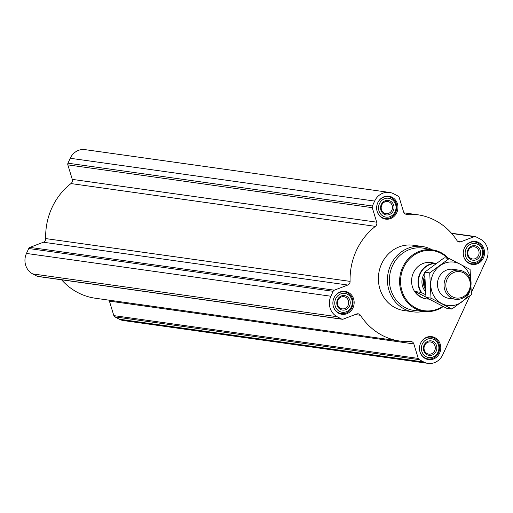 <?xml version="1.0" encoding="UTF-8"?>
<svg xmlns="http://www.w3.org/2000/svg" width="513" height="513" viewBox="0 0 513 513"><rect width="100%" height="100%" fill="white"/><g stroke="black" fill="none" stroke-linecap="round" stroke-linejoin="round"><path stroke-width="0.77" d="M471.383 292.519L486.536 259.565A15.396 14.127 98 0 0 480.29 239.084L475.801 236.737A2.199 2.02 98 0 0 474.262 236.653L460.796 241.803A3.668 3.367 98 0 1 456.968 240.501A63.772 58.527 98 0 0 417.588 214.748A63.772 58.527 98 0 0 406.892 214.319A3.668 3.367 98 0 1 403.59 211.888L399.165 197.383A2.199 2.02 98 0 0 398.159 196.139L393.67 193.792A15.396 14.127 98 0 0 389.431 192.426A15.396 14.127 98 0 0 374.657 201.064L372.393 205.995A2.199 2.02 98 0 0 372.271 207.669L376.696 222.174A3.668 3.367 98 0 1 375.413 226.361A63.772 58.527 98 0 0 350.103 281.38A3.668 3.367 98 0 1 347.788 285.029L334.329 290.178A2.199 2.02 98 0 0 333.155 291.301L330.885 296.232A15.396 14.127 98 0 0 337.137 316.713L341.62 319.054A2.199 2.02 98 0 0 343.165 319.144L356.625 313.994A3.668 3.367 98 0 1 360.453 315.296A63.772 58.527 98 0 0 399.832 341.049A63.772 58.527 98 0 0 410.528 341.478A3.668 3.367 98 0 1 413.831 343.909L418.255 358.414A2.199 2.02 98 0 0 419.268 359.658L423.751 362.005A15.396 14.127 98 0 0 427.989 363.371A15.396 14.127 98 0 0 442.764 354.733L469.812 295.924M413.831 343.909L109.41 301.112L113.835 315.617A2.199 2.02 98 0 0 114.841 316.861L119.33 319.208A15.396 14.127 98 0 0 123.569 320.574L427.989 363.371M109.41 301.112A3.668 3.367 98 0 0 108.968 300.156M61.566 279.797A63.772 58.527 98 0 0 95.412 298.252L399.832 341.049M347.788 285.029L43.368 242.232L29.901 247.381A2.199 2.02 98 0 0 28.728 248.504L26.464 253.435A15.396 14.127 98 0 0 32.71 273.916L37.199 276.263A2.199 2.02 98 0 0 37.802 276.456L342.222 319.253M43.368 242.232A3.668 3.367 98 0 0 45.683 238.583A63.772 58.527 98 0 1 70.986 183.564A3.668 3.367 98 0 0 72.275 179.377L67.851 164.872A2.199 2.02 98 0 1 67.966 163.198L70.236 158.267A15.396 14.127 98 0 1 85.011 149.629L389.431 192.426M478.706 242.521A11.581 10.632 -82 0 1 484.048 256.231A11.581 10.632 -82 0 1 472.293 264.432A11.581 10.632 -82 0 1 463.38 251.485A11.581 10.632 -82 0 1 475.519 241.495A11.581 10.632 -82 0 1 478.706 242.521M392.092 197.229A11.581 10.632 -82 0 1 397.428 210.933A11.581 10.632 -82 0 1 385.673 219.141A11.581 10.632 -82 0 1 376.76 206.194A11.581 10.632 -82 0 1 388.899 196.203A11.581 10.632 -82 0 1 392.092 197.229M348.321 292.391A11.581 10.632 -82 0 1 353.656 306.101A11.581 10.632 -82 0 1 341.908 314.302A11.581 10.632 -82 0 1 332.995 301.355A11.581 10.632 -82 0 1 345.127 291.365A11.581 10.632 -82 0 1 348.321 292.391M434.934 337.682A11.581 10.632 -82 0 1 440.276 351.392A11.581 10.632 -82 0 1 428.522 359.594A11.581 10.632 -82 0 1 419.608 346.647A11.581 10.632 -82 0 1 431.747 336.656A11.581 10.632 -82 0 1 434.934 337.682M423.417 311.372A32.986 30.273 -82 0 1 413.17 311.833L404.122 310.564A32.986 30.273 -82 0 1 378.735 273.685A32.986 30.273 -82 0 1 413.305 245.233L422.353 246.509A32.986 30.273 -82 0 1 431.439 249.433A32.986 30.273 -82 0 1 432.081 249.773M442.732 306.287A30.325 27.83 -82 0 1 400.563 282.458A30.325 27.83 -82 0 1 441.007 253.332A30.325 27.83 -82 0 1 447.689 258.289M425.713 294.77L421.058 292.384L415.408 291.589A18.327 16.82 98 0 0 426.688 298.932L425.88 298.816A18.327 16.82 -82 0 1 411.772 278.328A18.327 16.82 -82 0 1 430.978 262.521L431.786 262.637A18.327 16.82 98 0 0 428.778 262.509L435.569 263.855M443.245 306.55A31.056 28.504 -82 0 1 424.956 311.519A31.056 28.504 -82 0 1 399.916 276.661A31.056 28.504 -82 0 1 433.6 250.062A31.056 28.504 -82 0 1 441.02 252.627A31.056 28.504 -82 0 1 448.535 258.405M424.956 311.519L415.126 310.577A31.492 28.901 -82 0 1 389.726 275.231A31.492 28.901 -82 0 1 423.885 248.254L433.6 250.062M413.17 311.833A32.986 30.273 -82 0 1 387.783 274.955A32.986 30.273 -82 0 1 422.353 246.509M434.088 339.535A9.529 8.747 -82 0 1 434.928 355.964A9.529 8.747 -82 0 1 421.385 348.878A9.529 8.747 -82 0 1 434.088 339.535M433.171 341.517A7.329 6.727 -82 0 1 433.825 354.156A7.329 6.727 -82 0 1 423.405 348.705A7.329 6.727 -82 0 1 433.171 341.517M420.961 342.492A10.997 10.093 -82 0 1 431.087 337.156A10.997 10.093 -82 0 1 434.12 338.131A10.997 10.093 -82 0 1 439.186 351.142A10.997 10.093 -82 0 1 428.028 358.933A10.997 10.093 -82 0 1 419.762 351.014M477.853 244.374A9.529 8.747 -82 0 1 478.7 260.796A9.529 8.747 -82 0 1 465.156 253.717A9.529 8.747 -82 0 1 477.853 244.374M476.943 246.355A7.329 6.727 -82 0 1 477.597 258.988A7.329 6.727 -82 0 1 467.176 253.544A7.329 6.727 -82 0 1 476.943 246.355M464.733 247.324A10.997 10.093 -82 0 1 474.858 241.995A10.997 10.093 -82 0 1 477.885 242.97A10.997 10.093 -82 0 1 482.957 255.981A10.997 10.093 -82 0 1 471.8 263.772A10.997 10.093 -82 0 1 463.534 255.852M391.239 199.082A9.529 8.747 -82 0 1 392.086 215.505A9.529 8.747 -82 0 1 378.543 208.425A9.529 8.747 -82 0 1 391.239 199.082M390.329 201.064A7.329 6.727 -82 0 1 390.977 213.697A7.329 6.727 -82 0 1 380.556 208.252A7.329 6.727 -82 0 1 390.329 201.064M378.113 202.032A10.997 10.093 -82 0 1 388.245 196.703A10.997 10.093 -82 0 1 391.272 197.678A10.997 10.093 -82 0 1 396.337 210.689A10.997 10.093 -82 0 1 385.18 218.48A10.997 10.093 -82 0 1 376.92 210.561M347.468 294.244A9.529 8.747 -82 0 1 348.314 310.673A9.529 8.747 -82 0 1 334.771 303.587A9.529 8.747 -82 0 1 347.468 294.244M346.557 296.225A7.329 6.727 -82 0 1 347.205 308.864A7.329 6.727 -82 0 1 336.791 303.414A7.329 6.727 -82 0 1 346.557 296.225M334.348 297.194A10.997 10.093 -82 0 1 344.473 291.865A10.997 10.093 -82 0 1 347.5 292.84A10.997 10.093 -82 0 1 352.566 305.851A10.997 10.093 -82 0 1 341.408 313.642A10.997 10.093 -82 0 1 333.149 305.722M432.209 342.524A6.137 5.637 -82 0 1 435.043 349.789A6.137 5.637 -82 0 1 428.81 354.143A6.137 5.637 -82 0 1 424.084 347.275A6.137 5.637 -82 0 1 430.522 341.979A6.137 5.637 -82 0 1 432.209 342.524M345.595 297.232A6.137 5.637 -82 0 1 348.423 304.498A6.137 5.637 -82 0 1 342.197 308.845A6.137 5.637 -82 0 1 337.471 301.984A6.137 5.637 -82 0 1 343.902 296.687A6.137 5.637 -82 0 1 345.595 297.232M389.367 202.071A6.137 5.637 -82 0 1 392.195 209.336A6.137 5.637 -82 0 1 385.962 213.684A6.137 5.637 -82 0 1 381.242 206.822A6.137 5.637 -82 0 1 387.674 201.526A6.137 5.637 -82 0 1 389.367 202.071M475.981 247.362A6.137 5.637 -82 0 1 478.815 254.628A6.137 5.637 -82 0 1 472.582 258.975A6.137 5.637 -82 0 1 467.856 252.114A6.137 5.637 -82 0 1 474.294 246.817A6.137 5.637 -82 0 1 475.981 247.362M421.692 292.673A18.032 16.551 -82 0 1 420.205 273.859A18.032 16.551 -82 0 1 435.069 263.592M421.058 292.384A18.327 16.82 -82 0 1 419.852 273.718A18.327 16.82 -82 0 1 434.434 263.304M426.688 298.932A18.327 16.82 98 0 0 428.964 299.079M435.729 263.74A18.327 16.82 98 0 0 431.786 262.637M425.944 297.098L415.408 291.589M463.585 272.833A13.312 12.216 -82 0 1 464.765 295.783A13.312 12.216 -82 0 1 445.842 285.888A13.312 12.216 -82 0 1 463.585 272.833M463.611 271.544A14.659 13.453 -82 0 1 470.37 288.896A14.659 13.453 -82 0 1 455.493 299.278A14.659 13.453 -82 0 1 444.213 282.887A14.659 13.453 -82 0 1 459.577 270.242A14.659 13.453 -82 0 1 463.611 271.544M425.014 285.594A14.659 13.453 -82 0 1 424.796 280.515M451.85 309.057L446.817 308.345L425.976 297.45L424.681 272.179L444.213 257.802L449.247 258.507L429.714 272.884L431.01 298.156L451.85 309.057L471.383 294.674L470.088 269.402L449.247 258.507M424.681 272.179L429.714 272.884M425.976 297.45L431.01 298.156M456.204 270.236A14.659 13.453 98 0 0 438.884 277.539A14.659 13.453 98 0 0 439.795 292.391A14.659 13.453 98 0 0 452.248 298.361M470.998 285.125A21.918 20.116 98 0 0 456.39 262.637A21.918 20.116 98 0 0 432.927 274.429A21.918 20.116 98 0 0 444.111 304.6A21.918 20.116 98 0 0 470.575 288.126M474.262 236.653L451.677 233.479M460.796 241.803L457.782 241.379M406.892 214.319L405.68 214.152M374.657 201.064L70.236 158.267M372.393 205.995L67.966 163.198M372.271 207.669L67.851 164.872M376.696 222.174L72.275 179.377M375.413 226.361L70.986 183.564M350.103 281.38L45.683 238.583M334.329 290.178L29.901 247.381M333.155 291.301L28.728 248.504M330.885 296.232L26.464 253.435M337.137 316.713L32.71 273.916M341.62 319.054L37.199 276.263M360.453 315.296L355.169 314.552M418.255 358.414L113.835 315.617M419.268 359.658L114.841 316.861M423.751 362.005L119.33 319.208M425.424 291.506A14.223 13.049 -82 0 1 424.681 273.147M425.053 286.209A13.184 12.1 -82 0 1 424.758 279.162M425.065 286.498A13.12 12.043 -82 0 1 424.751 278.803M425.226 288.896A13.12 12.043 -82 0 1 424.7 275.962M475.198 236.544L451.434 233.203M417.588 214.748L404.032 212.844M431.087 337.156L428.355 336.772M428.028 358.933L425.296 358.549M474.858 241.995L472.127 241.61M471.8 263.772L469.068 263.387M388.245 196.703L385.513 196.319M385.18 218.48L382.448 218.096M344.473 291.865L341.741 291.48M341.408 313.642L338.683 313.257M459.577 270.242L452.953 269.312M455.493 299.278L448.875 298.348"/></g></svg>
